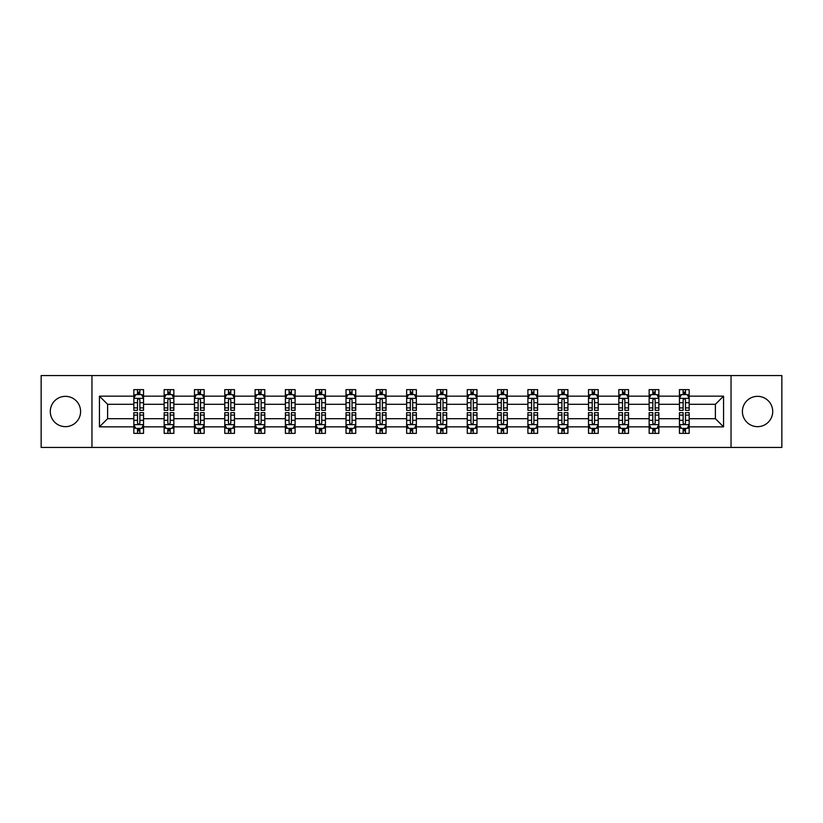 <?xml version="1.0" encoding="UTF-8"?>
<svg xmlns="http://www.w3.org/2000/svg" width="823" height="823" viewBox="0 0 823 823"><rect width="100%" height="100%" fill="white"/><g stroke="black" fill="none" stroke-linecap="round" stroke-linejoin="round"><path stroke-width="1.23" d="M757.561 396.347A15.153 15.153 0 0 0 742.408 411.5A15.153 15.153 0 0 0 757.561 426.653A15.153 15.153 0 0 0 772.715 411.5A15.153 15.153 0 0 0 757.561 396.347M65.439 396.347A15.153 15.153 0 0 0 50.285 411.5A15.153 15.153 0 0 0 65.439 426.653A15.153 15.153 0 0 0 80.592 411.5A15.153 15.153 0 0 0 65.439 396.347M731.04 447.445L781.85 447.445L781.85 375.555L731.04 375.555L731.04 447.445L91.96 447.445L91.96 375.555L41.15 375.555L41.15 447.445L91.96 447.445M689.17 426.849L689.17 418.691L715.393 418.691L723.561 426.849L689.17 426.849L689.17 433.361L685.477 433.361L685.477 428.402M731.04 375.555L91.96 375.555M679.448 426.849L658.853 426.849L658.853 418.691L679.448 418.691L679.448 433.361L689.17 433.361L689.17 428.176L687.339 428.176M658.853 426.849L658.853 433.361L655.159 433.361L655.159 428.402M649.141 426.849L628.546 426.849L628.546 418.691L649.141 418.691L649.141 433.361L658.853 433.361L658.853 428.176L657.032 428.176M628.546 426.849L628.546 433.361L624.852 433.361L624.852 428.402M618.824 426.849L598.228 426.849L598.228 418.691L618.824 418.691L618.824 433.361L628.546 433.361L628.546 428.176L626.715 428.176M598.228 426.849L598.228 433.361L594.535 433.361L594.535 428.402M588.517 426.849L567.921 426.849L567.921 418.691L588.517 418.691L588.517 433.361L598.228 433.361L598.228 428.176L596.408 428.176M567.921 426.849L567.921 433.361L564.228 433.361L564.228 428.402M558.2 426.849L537.604 426.849L537.604 418.691L558.2 418.691L558.2 433.361L567.921 433.361L567.921 428.176L566.09 428.176M537.604 426.849L537.604 433.361L533.911 433.361L533.911 428.402M527.893 426.849L507.297 426.849L507.297 418.691L527.893 418.691L527.893 433.361L537.604 433.361L537.604 428.176L535.783 428.176M507.297 426.849L507.297 433.361L503.604 433.361L503.604 428.402M497.576 426.849L476.98 426.849L476.98 418.691L497.576 418.691L497.576 433.361L507.297 433.361L507.297 428.176L505.466 428.176M476.98 426.849L476.98 433.361L473.287 433.361L473.287 428.402M467.269 426.849L446.673 426.849L446.673 418.691L467.269 418.691L467.269 433.361L476.98 433.361L476.98 428.176L475.159 428.176M446.673 426.849L446.673 433.361L442.98 433.361L442.98 428.402M436.951 426.849L416.356 426.849L416.356 418.691L436.951 418.691L436.951 433.361L446.673 433.361L446.673 428.176L444.842 428.176M416.356 426.849L416.356 433.361L412.662 433.361L412.662 428.402M406.644 426.849L386.049 426.849L386.049 418.691L406.644 418.691L406.644 433.361L416.356 433.361L416.356 428.176L414.535 428.176M386.049 426.849L386.049 433.361L382.356 433.361L382.356 428.402M376.327 426.849L355.731 426.849L355.731 418.691L376.327 418.691L376.327 433.361L386.049 433.361L386.049 428.176L384.218 428.176M355.731 426.849L355.731 433.361L352.038 433.361L352.038 428.402M346.02 426.849L325.424 426.849L325.424 418.691L346.02 418.691L346.02 433.361L355.731 433.361L355.731 428.176L353.911 428.176M325.424 426.849L325.424 433.361L321.731 433.361L321.731 428.402M315.703 426.849L295.107 426.849L295.107 418.691L315.703 418.691L315.703 433.361L325.424 433.361L325.424 428.176L323.593 428.176M295.107 426.849L295.107 433.361L291.414 433.361L291.414 428.402M285.396 426.849L264.8 426.849L264.8 418.691L285.396 418.691L285.396 433.361L295.107 433.361L295.107 428.176L293.286 428.176M264.8 426.849L264.8 433.361L261.107 433.361L261.107 428.402M255.079 426.849L234.483 426.849L234.483 418.691L255.079 418.691L255.079 433.361L264.8 433.361L264.8 428.176L262.969 428.176M234.483 426.849L234.483 433.361L230.79 433.361L230.79 428.402M224.772 426.849L204.176 426.849L204.176 418.691L224.772 418.691L224.772 433.361L234.483 433.361L234.483 428.176L232.662 428.176M204.176 426.849L204.176 433.361L200.483 433.361L200.483 428.402M194.454 426.849L173.859 426.849L173.859 418.691L194.454 418.691L194.454 433.361L204.176 433.361L204.176 428.176L202.345 428.176M173.859 426.849L173.859 433.361L170.166 433.361L170.166 428.402M164.147 426.849L143.552 426.849L143.552 418.691L164.147 418.691L164.147 433.361L173.859 433.361L173.859 428.176L172.038 428.176M143.552 426.849L143.552 433.361L139.859 433.361L139.859 428.402M133.83 426.849L99.439 426.849L99.439 396.151L133.83 396.151L133.83 404.309L107.607 404.309L107.607 418.691L133.83 418.691L133.83 433.361L143.552 433.361L143.552 428.176L141.721 428.176M135.661 394.824L133.83 394.824L133.83 389.639L133.83 396.151M137.523 394.598L137.523 389.639L133.83 389.639L143.552 389.639L143.552 396.151L164.147 396.151L164.147 389.639L173.859 389.639L173.859 396.151L194.454 396.151L194.454 389.639L204.176 389.639L204.176 396.151L224.772 396.151L224.772 389.639L234.483 389.639L234.483 396.151L255.079 396.151L255.079 389.639L264.8 389.639L264.8 396.151L285.396 396.151L285.396 389.639L295.107 389.639L295.107 396.151L315.703 396.151L315.703 389.639L325.424 389.639L325.424 396.151L346.02 396.151L346.02 389.639L355.731 389.639L355.731 396.151L376.327 396.151L376.327 389.639L386.049 389.639L386.049 396.151L406.644 396.151L406.644 389.639L416.356 389.639L416.356 396.151L436.951 396.151L436.951 389.639L446.673 389.639L446.673 396.151L467.269 396.151L467.269 389.639L476.98 389.639L476.98 396.151L497.576 396.151L497.576 389.639L507.297 389.639L507.297 396.151L527.893 396.151L527.893 389.639L537.604 389.639L537.604 396.151L558.2 396.151L558.2 389.639L567.921 389.639L567.921 396.151L588.517 396.151L588.517 389.639L598.228 389.639L598.228 396.151L618.824 396.151L618.824 389.639L628.546 389.639L628.546 396.151L649.141 396.151L649.141 389.639L658.853 389.639L658.853 396.151L679.448 396.151L679.448 389.639L689.17 389.639L689.17 396.151L723.561 396.151L723.561 426.849M679.448 396.151L679.448 404.309L658.853 404.309L658.853 396.151M649.141 396.151L649.141 404.309L628.546 404.309L628.546 396.151M618.824 396.151L618.824 404.309L598.228 404.309L598.228 396.151M588.517 396.151L588.517 404.309L567.921 404.309L567.921 396.151M558.2 396.151L558.2 404.309L537.604 404.309L537.604 396.151M527.893 396.151L527.893 404.309L507.297 404.309L507.297 396.151M497.576 396.151L497.576 404.309L476.98 404.309L476.98 396.151M467.269 396.151L467.269 404.309L446.673 404.309L446.673 396.151M436.951 396.151L436.951 404.309L416.356 404.309L416.356 396.151M406.644 396.151L406.644 404.309L386.049 404.309L386.049 396.151M376.327 396.151L376.327 404.309L355.731 404.309L355.731 396.151M346.02 396.151L346.02 404.309L325.424 404.309L325.424 396.151M315.703 396.151L315.703 404.309L295.107 404.309L295.107 396.151M285.396 396.151L285.396 404.309L264.8 404.309L264.8 396.151M255.079 396.151L255.079 404.309L234.483 404.309L234.483 396.151M224.772 396.151L224.772 404.309L204.176 404.309L204.176 396.151M194.454 396.151L194.454 404.309L173.859 404.309L173.859 396.151M164.147 396.151L164.147 404.309L143.552 404.309L143.552 396.151M99.439 396.151L107.607 404.309M715.393 418.691L715.393 404.309L689.17 404.309L689.17 396.151M683.141 394.495L685.477 394.495M652.834 394.495L655.159 394.495M622.517 394.495L624.852 394.495M592.21 394.495L594.535 394.495M561.893 394.495L564.228 394.495M531.586 394.495L533.911 394.495M501.269 394.495L503.604 394.495M470.962 394.495L473.287 394.495M440.644 394.495L442.98 394.495M410.338 394.495L412.662 394.495M380.02 394.495L382.356 394.495M349.713 394.495L352.038 394.495M319.396 394.495L321.731 394.495M289.089 394.495L291.414 394.495M258.772 394.495L261.107 394.495M228.465 394.495L230.79 394.495M198.148 394.495L200.483 394.495M167.841 394.495L170.166 394.495M137.523 394.495L139.859 394.495M137.523 428.505L139.859 428.505M167.841 428.505L170.166 428.505M198.148 428.505L200.483 428.505M228.465 428.505L230.79 428.505M258.772 428.505L261.107 428.505M289.089 428.505L291.414 428.505M319.396 428.505L321.731 428.505M349.713 428.505L352.038 428.505M380.02 428.505L382.356 428.505M410.338 428.505L412.662 428.505M440.644 428.505L442.98 428.505M470.962 428.505L473.287 428.505M501.269 428.505L503.604 428.505M531.586 428.505L533.911 428.505M561.893 428.505L564.228 428.505M592.21 428.505L594.535 428.505M622.517 428.505L624.852 428.505M652.834 428.505L655.159 428.505M683.141 428.505L685.477 428.505M107.607 418.691L99.439 426.849M723.561 396.151L715.393 404.309M139.859 392.17L137.523 392.17M133.83 407.899L133.83 410.338L137.523 410.338L137.523 407.899L133.83 407.899L133.83 404.309M143.552 404.309L143.552 410.338L139.859 410.338L139.859 399.937C139.087 398.445 138.305 398.445 137.523 399.937L137.523 407.899M141.721 394.824L143.552 394.824L143.552 389.639L139.859 389.639L139.859 394.598M143.552 398.486L141.607 394.598L135.774 394.598L133.83 398.486M137.523 430.83L139.859 430.83M143.552 415.101L143.552 412.662L139.859 412.662L139.859 415.101L143.552 415.101L143.552 418.691M133.83 418.691L133.83 412.662L137.523 412.662L137.523 423.063C138.305 424.555 139.077 424.555 139.859 423.063L139.859 415.101M135.661 428.176L133.83 428.176L133.83 433.361L137.523 433.361L137.523 428.402M133.83 424.514L135.774 428.402L141.607 428.402L143.552 424.514M170.166 392.17L167.841 392.17M165.968 394.824L164.147 394.824L164.147 389.639L167.841 389.639L167.841 394.598M164.147 407.899L164.147 410.338L167.841 410.338L167.841 407.899L164.147 407.899L164.147 404.309M173.859 404.309L173.859 410.338L170.166 410.338L170.166 399.937C169.394 398.445 168.612 398.445 167.841 399.937L167.841 407.899M172.038 394.824L173.859 394.824L173.859 389.639L170.166 389.639L170.166 394.598M173.859 398.486L171.914 394.598L166.092 394.598L164.147 398.486M200.483 392.17L198.148 392.17M196.286 394.824L194.454 394.824L194.454 389.639L198.148 389.639L198.148 394.598M194.454 407.899L194.454 410.338L198.148 410.338L198.148 407.899L194.454 407.899L194.454 404.309M204.176 404.309L204.176 410.338L200.483 410.338L200.483 399.937C199.701 398.445 198.929 398.445 198.148 399.937L198.148 407.899M202.345 394.824L204.176 394.824L204.176 389.639L200.483 389.639L200.483 394.598M204.176 398.486L202.232 394.598L196.399 394.598L194.454 398.486M167.841 430.83L170.166 430.83M173.859 415.101L173.859 412.662L170.166 412.662L170.166 415.101L173.859 415.101L173.859 418.691M164.147 418.691L164.147 412.662L167.841 412.662L167.841 423.063C168.612 424.555 169.394 424.555 170.166 423.063L170.166 415.101M165.968 428.176L164.147 428.176L164.147 433.361L167.841 433.361L167.841 428.402M164.147 424.514L166.092 428.402L171.914 428.402L173.859 424.514M198.148 430.83L200.483 430.83M204.176 415.101L204.176 412.662L200.483 412.662L200.483 415.101L204.176 415.101L204.176 418.691M194.454 418.691L194.454 412.662L198.148 412.662L198.148 423.063C198.929 424.555 199.701 424.555 200.483 423.063L200.483 415.101M196.286 428.176L194.454 428.176L194.454 433.361L198.148 433.361L198.148 428.402M194.454 424.514L196.399 428.402L202.232 428.402L204.176 424.514M230.79 392.17L228.465 392.17M226.592 394.824L224.772 394.824L224.772 389.639L228.465 389.639L228.465 394.598M224.772 407.899L224.772 410.338L228.465 410.338L228.465 407.899L224.772 407.899L224.772 404.309M234.483 404.309L234.483 410.338L230.79 410.338L230.79 399.937C230.018 398.445 229.236 398.445 228.465 399.937L228.465 407.899M232.662 394.824L234.483 394.824L234.483 389.639L230.79 389.639L230.79 394.598M234.483 398.486L232.539 394.598L226.716 394.598L224.772 398.486M228.465 430.83L230.79 430.83M234.483 415.101L234.483 412.662L230.79 412.662L230.79 415.101L234.483 415.101L234.483 418.691M224.772 418.691L224.772 412.662L228.465 412.662L228.465 423.063C229.236 424.555 230.018 424.555 230.79 423.063L230.79 415.101M226.592 428.176L224.772 428.176L224.772 433.361L228.465 433.361L228.465 428.402M224.772 424.514L226.716 428.402L232.539 428.402L234.483 424.514M261.107 392.17L258.772 392.17M256.91 394.824L255.079 394.824L255.079 389.639L258.772 389.639L258.772 394.598M255.079 407.899L255.079 410.338L258.772 410.338L258.772 407.899L255.079 407.899L255.079 404.309M264.8 404.309L264.8 410.338L261.107 410.338L261.107 399.937C260.325 398.445 259.554 398.445 258.772 399.937L258.772 407.899M262.969 394.824L264.8 394.824L264.8 389.639L261.107 389.639L261.107 394.598M264.8 398.486L262.856 394.598L257.023 394.598L255.079 398.486M258.772 430.83L261.107 430.83M264.8 415.101L264.8 412.662L261.107 412.662L261.107 415.101L264.8 415.101L264.8 418.691M255.079 418.691L255.079 412.662L258.772 412.662L258.772 423.063C259.554 424.555 260.325 424.555 261.107 423.063L261.107 415.101M256.91 428.176L255.079 428.176L255.079 433.361L258.772 433.361L258.772 428.402M255.079 424.514L257.023 428.402L262.856 428.402L264.8 424.514M291.414 392.17L289.089 392.17M287.217 394.824L285.396 394.824L285.396 389.639L289.089 389.639L289.089 394.598M285.396 407.899L285.396 410.338L289.089 410.338L289.089 407.899L285.396 407.899L285.396 404.309M295.107 404.309L295.107 410.338L291.414 410.338L291.414 399.937C290.642 398.445 289.861 398.445 289.089 399.937L289.089 407.899M293.286 394.824L295.107 394.824L295.107 389.639L291.414 389.639L291.414 394.598M295.107 398.486L293.163 394.598L287.34 394.598L285.396 398.486M289.089 430.83L291.414 430.83M295.107 415.101L295.107 412.662L291.414 412.662L291.414 415.101L295.107 415.101L295.107 418.691M285.396 418.691L285.396 412.662L289.089 412.662L289.089 423.063C289.861 424.555 290.642 424.555 291.414 423.063L291.414 415.101M287.217 428.176L285.396 428.176L285.396 433.361L289.089 433.361L289.089 428.402M285.396 424.514L287.34 428.402L293.163 428.402L295.107 424.514M321.731 392.17L319.396 392.17M317.534 394.824L315.703 394.824L315.703 389.639L319.396 389.639L319.396 394.598M315.703 407.899L315.703 410.338L319.396 410.338L319.396 407.899L315.703 407.899L315.703 404.309M325.424 404.309L325.424 410.338L321.731 410.338L321.731 399.937C320.949 398.445 320.178 398.445 319.396 399.937L319.396 407.899M323.593 394.824L325.424 394.824L325.424 389.639L321.731 389.639L321.731 394.598M325.424 398.486L323.48 394.598L317.647 394.598L315.703 398.486M319.396 430.83L321.731 430.83M325.424 415.101L325.424 412.662L321.731 412.662L321.731 415.101L325.424 415.101L325.424 418.691M315.703 418.691L315.703 412.662L319.396 412.662L319.396 423.063C320.178 424.555 320.949 424.555 321.731 423.063L321.731 415.101M317.534 428.176L315.703 428.176L315.703 433.361L319.396 433.361L319.396 428.402M315.703 424.514L317.647 428.402L323.48 428.402L325.424 424.514M352.038 392.17L349.713 392.17M347.841 394.824L346.02 394.824L346.02 389.639L349.713 389.639L349.713 394.598M346.02 407.899L346.02 410.338L349.713 410.338L349.713 407.899L346.02 407.899L346.02 404.309M355.731 404.309L355.731 410.338L352.038 410.338L352.038 399.937C351.267 398.445 350.485 398.445 349.713 399.937L349.713 407.899M353.911 394.824L355.731 394.824L355.731 389.639L352.038 389.639L352.038 394.598M355.731 398.486L353.787 394.598L347.964 394.598L346.02 398.486M349.713 430.83L352.038 430.83M355.731 415.101L355.731 412.662L352.038 412.662L352.038 415.101L355.731 415.101L355.731 418.691M346.02 418.691L346.02 412.662L349.713 412.662L349.713 423.063C350.485 424.555 351.267 424.555 352.038 423.063L352.038 415.101M347.841 428.176L346.02 428.176L346.02 433.361L349.713 433.361L349.713 428.402M346.02 424.514L347.964 428.402L353.787 428.402L355.731 424.514M382.356 392.17L380.02 392.17M378.158 394.824L376.327 394.824L376.327 389.639L380.02 389.639L380.02 394.598M376.327 407.899L376.327 410.338L380.02 410.338L380.02 407.899L376.327 407.899L376.327 404.309M386.049 404.309L386.049 410.338L382.356 410.338L382.356 399.937C381.574 398.445 380.802 398.445 380.02 399.937L380.02 407.899M384.218 394.824L386.049 394.824L386.049 389.639L382.356 389.639L382.356 394.598M386.049 398.486L384.104 394.598L378.271 394.598L376.327 398.486M380.02 430.83L382.356 430.83M386.049 415.101L386.049 412.662L382.356 412.662L382.356 415.101L386.049 415.101L386.049 418.691M376.327 418.691L376.327 412.662L380.02 412.662L380.02 423.063C380.802 424.555 381.574 424.555 382.356 423.063L382.356 415.101M378.158 428.176L376.327 428.176L376.327 433.361L380.02 433.361L380.02 428.402M376.327 424.514L378.271 428.402L384.104 428.402L386.049 424.514M412.662 392.17L410.338 392.17M408.465 394.824L406.644 394.824L406.644 389.639L410.338 389.639L410.338 394.598M406.644 407.899L406.644 410.338L410.338 410.338L410.338 407.899L406.644 407.899L406.644 404.309M416.356 404.309L416.356 410.338L412.662 410.338L412.662 399.937C411.891 398.445 411.109 398.445 410.338 399.937L410.338 407.899M414.535 394.824L416.356 394.824L416.356 389.639L412.662 389.639L412.662 394.598M416.356 398.486L414.411 394.598L408.589 394.598L406.644 398.486M442.98 392.17L440.644 392.17M438.782 394.824L436.951 394.824L436.951 389.639L440.644 389.639L440.644 394.598M436.951 407.899L436.951 410.338L440.644 410.338L440.644 407.899L436.951 407.899L436.951 404.309M446.673 404.309L446.673 410.338L442.98 410.338L442.98 399.937C442.198 398.445 441.426 398.445 440.644 399.937L440.644 407.899M444.842 394.824L446.673 394.824L446.673 389.639L442.98 389.639L442.98 394.598M446.673 398.486L444.729 394.598L438.896 394.598L436.951 398.486M473.287 392.17L470.962 392.17M469.089 394.824L467.269 394.824L467.269 389.639L470.962 389.639L470.962 394.598M467.269 407.899L467.269 410.338L470.962 410.338L470.962 407.899L467.269 407.899L467.269 404.309M476.98 404.309L476.98 410.338L473.287 410.338L473.287 399.937C472.515 398.445 471.733 398.445 470.962 399.937L470.962 407.899M475.159 394.824L476.98 394.824L476.98 389.639L473.287 389.639L473.287 394.598M476.98 398.486L475.036 394.598L469.213 394.598L467.269 398.486M503.604 392.17L501.269 392.17M499.407 394.824L497.576 394.824L497.576 389.639L501.269 389.639L501.269 394.598M497.576 407.899L497.576 410.338L501.269 410.338L501.269 407.899L497.576 407.899L497.576 404.309M507.297 404.309L507.297 410.338L503.604 410.338L503.604 399.937C502.822 398.445 502.051 398.445 501.269 399.937L501.269 407.899M505.466 394.824L507.297 394.824L507.297 389.639L503.604 389.639L503.604 394.598M507.297 398.486L505.353 394.598L499.52 394.598L497.576 398.486M533.911 392.17L531.586 392.17M529.714 394.824L527.893 394.824L527.893 389.639L531.586 389.639L531.586 394.598M527.893 407.899L527.893 410.338L531.586 410.338L531.586 407.899L527.893 407.899L527.893 404.309M537.604 404.309L537.604 410.338L533.911 410.338L533.911 399.937C533.139 398.445 532.358 398.445 531.586 399.937L531.586 407.899M535.783 394.824L537.604 394.824L537.604 389.639L533.911 389.639L533.911 394.598M537.604 398.486L535.66 394.598L529.837 394.598L527.893 398.486M564.228 392.17L561.893 392.17M560.031 394.824L558.2 394.824L558.2 389.639L561.893 389.639L561.893 394.598M558.2 407.899L558.2 410.338L561.893 410.338L561.893 407.899L558.2 407.899L558.2 404.309M567.921 404.309L567.921 410.338L564.228 410.338L564.228 399.937C563.446 398.445 562.675 398.445 561.893 399.937L561.893 407.899M566.09 394.824L567.921 394.824L567.921 389.639L564.228 389.639L564.228 394.598M567.921 398.486L565.977 394.598L560.144 394.598L558.2 398.486M594.535 392.17L592.21 392.17M590.338 394.824L588.517 394.824L588.517 389.639L592.21 389.639L592.21 394.598M588.517 407.899L588.517 410.338L592.21 410.338L592.21 407.899L588.517 407.899L588.517 404.309M598.228 404.309L598.228 410.338L594.535 410.338L594.535 399.937C593.764 398.445 592.982 398.445 592.21 399.937L592.21 407.899M596.408 394.824L598.228 394.824L598.228 389.639L594.535 389.639L594.535 394.598M598.228 398.486L596.284 394.598L590.461 394.598L588.517 398.486M624.852 392.17L622.517 392.17M620.655 394.824L618.824 394.824L618.824 389.639L622.517 389.639L622.517 394.598M618.824 407.899L618.824 410.338L622.517 410.338L622.517 407.899L618.824 407.899L618.824 404.309M628.546 404.309L628.546 410.338L624.852 410.338L624.852 399.937C624.071 398.445 623.299 398.445 622.517 399.937L622.517 407.899M626.715 394.824L628.546 394.824L628.546 389.639L624.852 389.639L624.852 394.598M628.546 398.486L626.601 394.598L620.768 394.598L618.824 398.486M655.159 392.17L652.834 392.17M650.962 394.824L649.141 394.824L649.141 389.639L652.834 389.639L652.834 394.598M649.141 407.899L649.141 410.338L652.834 410.338L652.834 407.899L649.141 407.899L649.141 404.309M658.853 404.309L658.853 410.338L655.159 410.338L655.159 399.937C654.388 398.445 653.606 398.445 652.834 399.937L652.834 407.899M657.032 394.824L658.853 394.824L658.853 389.639L655.159 389.639L655.159 394.598M658.853 398.486L656.908 394.598L651.086 394.598L649.141 398.486M685.477 392.17L683.141 392.17M681.279 394.824L679.448 394.824L679.448 389.639L683.141 389.639L683.141 394.598M679.448 407.899L679.448 410.338L683.141 410.338L683.141 407.899L679.448 407.899L679.448 404.309M689.17 404.309L689.17 410.338L685.477 410.338L685.477 399.937C684.695 398.445 683.923 398.445 683.141 399.937L683.141 407.899M687.339 394.824L689.17 394.824L689.17 389.639L685.477 389.639L685.477 394.598M689.17 398.486L687.226 394.598L681.393 394.598L679.448 398.486M410.338 430.83L412.662 430.83M416.356 415.101L416.356 412.662L412.662 412.662L412.662 415.101L416.356 415.101L416.356 418.691M406.644 418.691L406.644 412.662L410.338 412.662L410.338 423.063C411.109 424.555 411.891 424.555 412.662 423.063L412.662 415.101M408.465 428.176L406.644 428.176L406.644 433.361L410.338 433.361L410.338 428.402M406.644 424.514L408.589 428.402L414.411 428.402L416.356 424.514M440.644 430.83L442.98 430.83M446.673 415.101L446.673 412.662L442.98 412.662L442.98 415.101L446.673 415.101L446.673 418.691M436.951 418.691L436.951 412.662L440.644 412.662L440.644 423.063C441.426 424.555 442.198 424.555 442.98 423.063L442.98 415.101M438.782 428.176L436.951 428.176L436.951 433.361L440.644 433.361L440.644 428.402M436.951 424.514L438.896 428.402L444.729 428.402L446.673 424.514M470.962 430.83L473.287 430.83M476.98 415.101L476.98 412.662L473.287 412.662L473.287 415.101L476.98 415.101L476.98 418.691M467.269 418.691L467.269 412.662L470.962 412.662L470.962 423.063C471.733 424.555 472.515 424.555 473.287 423.063L473.287 415.101M469.089 428.176L467.269 428.176L467.269 433.361L470.962 433.361L470.962 428.402M467.269 424.514L469.213 428.402L475.036 428.402L476.98 424.514M501.269 430.83L503.604 430.83M507.297 415.101L507.297 412.662L503.604 412.662L503.604 415.101L507.297 415.101L507.297 418.691M497.576 418.691L497.576 412.662L501.269 412.662L501.269 423.063C502.051 424.555 502.822 424.555 503.604 423.063L503.604 415.101M499.407 428.176L497.576 428.176L497.576 433.361L501.269 433.361L501.269 428.402M497.576 424.514L499.52 428.402L505.353 428.402L507.297 424.514M531.586 430.83L533.911 430.83M537.604 415.101L537.604 412.662L533.911 412.662L533.911 415.101L537.604 415.101L537.604 418.691M527.893 418.691L527.893 412.662L531.586 412.662L531.586 423.063C532.358 424.555 533.139 424.555 533.911 423.063L533.911 415.101M529.714 428.176L527.893 428.176L527.893 433.361L531.586 433.361L531.586 428.402M527.893 424.514L529.837 428.402L535.66 428.402L537.604 424.514M561.893 430.83L564.228 430.83M567.921 415.101L567.921 412.662L564.228 412.662L564.228 415.101L567.921 415.101L567.921 418.691M558.2 418.691L558.2 412.662L561.893 412.662L561.893 423.063C562.675 424.555 563.446 424.555 564.228 423.063L564.228 415.101M560.031 428.176L558.2 428.176L558.2 433.361L561.893 433.361L561.893 428.402M558.2 424.514L560.144 428.402L565.977 428.402L567.921 424.514M592.21 430.83L594.535 430.83M598.228 415.101L598.228 412.662L594.535 412.662L594.535 415.101L598.228 415.101L598.228 418.691M588.517 418.691L588.517 412.662L592.21 412.662L592.21 423.063C592.982 424.555 593.764 424.555 594.535 423.063L594.535 415.101M590.338 428.176L588.517 428.176L588.517 433.361L592.21 433.361L592.21 428.402M588.517 424.514L590.461 428.402L596.284 428.402L598.228 424.514M622.517 430.83L624.852 430.83M628.546 415.101L628.546 412.662L624.852 412.662L624.852 415.101L628.546 415.101L628.546 418.691M618.824 418.691L618.824 412.662L622.517 412.662L622.517 423.063C623.299 424.555 624.071 424.555 624.852 423.063L624.852 415.101M620.655 428.176L618.824 428.176L618.824 433.361L622.517 433.361L622.517 428.402M618.824 424.514L620.768 428.402L626.601 428.402L628.546 424.514M652.834 430.83L655.159 430.83M658.853 415.101L658.853 412.662L655.159 412.662L655.159 415.101L658.853 415.101L658.853 418.691M649.141 418.691L649.141 412.662L652.834 412.662L652.834 423.063C653.606 424.555 654.388 424.555 655.159 423.063L655.159 415.101M650.962 428.176L649.141 428.176L649.141 433.361L652.834 433.361L652.834 428.402M649.141 424.514L651.086 428.402L656.908 428.402L658.853 424.514M683.141 430.83L685.477 430.83M689.17 415.101L689.17 412.662L685.477 412.662L685.477 415.101L689.17 415.101L689.17 418.691M679.448 418.691L679.448 412.662L683.141 412.662L683.141 423.063C683.913 424.555 684.695 424.555 685.477 423.063L685.477 415.101M681.279 428.176L679.448 428.176L679.448 433.361L683.141 433.361L683.141 428.402M679.448 424.514L681.393 428.402L687.226 428.402L689.17 424.514M143.5 398.383L133.882 398.383M143.552 407.899L139.859 407.899M137.523 402.694L133.83 402.694M143.552 402.694L139.859 402.694M139.859 393.404L137.523 393.404M133.882 424.617L143.5 424.617M133.83 415.101L137.523 415.101M139.859 420.306L143.552 420.306M133.83 420.306L137.523 420.306M137.523 429.596L139.859 429.596M173.818 398.383L164.199 398.383M173.859 407.899L170.166 407.899M167.841 402.694L164.147 402.694M173.859 402.694L170.166 402.694M170.166 393.404L167.841 393.404M204.125 398.383L194.506 398.383M204.176 407.899L200.483 407.899M198.148 402.694L194.454 402.694M204.176 402.694L200.483 402.694M200.483 393.404L198.148 393.404M164.199 424.617L173.818 424.617M164.147 415.101L167.841 415.101M170.166 420.306L173.859 420.306M164.147 420.306L167.841 420.306M167.841 429.596L170.166 429.596M194.506 424.617L204.125 424.617M194.454 415.101L198.148 415.101M200.483 420.306L204.176 420.306M194.454 420.306L198.148 420.306M198.148 429.596L200.483 429.596M234.442 398.383L224.823 398.383M234.483 407.899L230.79 407.899M228.465 402.694L224.772 402.694M234.483 402.694L230.79 402.694M230.79 393.404L228.465 393.404M224.823 424.617L234.442 424.617M224.772 415.101L228.465 415.101M230.79 420.306L234.483 420.306M224.772 420.306L228.465 420.306M228.465 429.596L230.79 429.596M264.749 398.383L255.13 398.383M264.8 407.899L261.107 407.899M258.772 402.694L255.079 402.694M264.8 402.694L261.107 402.694M261.107 393.404L258.772 393.404M255.13 424.617L264.749 424.617M255.079 415.101L258.772 415.101M261.107 420.306L264.8 420.306M255.079 420.306L258.772 420.306M258.772 429.596L261.107 429.596M295.066 398.383L285.447 398.383M295.107 407.899L291.414 407.899M289.089 402.694L285.396 402.694M295.107 402.694L291.414 402.694M291.414 393.404L289.089 393.404M285.447 424.617L295.066 424.617M285.396 415.101L289.089 415.101M291.414 420.306L295.107 420.306M285.396 420.306L289.089 420.306M289.089 429.596L291.414 429.596M325.373 398.383L315.754 398.383M325.424 407.899L321.731 407.899M319.396 402.694L315.703 402.694M325.424 402.694L321.731 402.694M321.731 393.404L319.396 393.404M315.754 424.617L325.373 424.617M315.703 415.101L319.396 415.101M321.731 420.306L325.424 420.306M315.703 420.306L319.396 420.306M319.396 429.596L321.731 429.596M355.69 398.383L346.072 398.383M355.731 407.899L352.038 407.899M349.713 402.694L346.02 402.694M355.731 402.694L352.038 402.694M352.038 393.404L349.713 393.404M346.072 424.617L355.69 424.617M346.02 415.101L349.713 415.101M352.038 420.306L355.731 420.306M346.02 420.306L349.713 420.306M349.713 429.596L352.038 429.596M385.997 398.383L376.378 398.383M386.049 407.899L382.356 407.899M380.02 402.694L376.327 402.694M386.049 402.694L382.356 402.694M382.356 393.404L380.02 393.404M376.378 424.617L385.997 424.617M376.327 415.101L380.02 415.101M382.356 420.306L386.049 420.306M376.327 420.306L380.02 420.306M380.02 429.596L382.356 429.596M416.304 398.383L406.696 398.383M416.356 407.899L412.662 407.899M410.338 402.694L406.644 402.694M416.356 402.694L412.662 402.694M412.662 393.404L410.338 393.404M446.622 398.383L437.003 398.383M446.673 407.899L442.98 407.899M440.644 402.694L436.951 402.694M446.673 402.694L442.98 402.694M442.98 393.404L440.644 393.404M476.929 398.383L467.31 398.383M476.98 407.899L473.287 407.899M470.962 402.694L467.269 402.694M476.98 402.694L473.287 402.694M473.287 393.404L470.962 393.404M507.246 398.383L497.627 398.383M507.297 407.899L503.604 407.899M501.269 402.694L497.576 402.694M507.297 402.694L503.604 402.694M503.604 393.404L501.269 393.404M537.553 398.383L527.934 398.383M537.604 407.899L533.911 407.899M531.586 402.694L527.893 402.694M537.604 402.694L533.911 402.694M533.911 393.404L531.586 393.404M567.87 398.383L558.251 398.383M567.921 407.899L564.228 407.899M561.893 402.694L558.2 402.694M567.921 402.694L564.228 402.694M564.228 393.404L561.893 393.404M598.177 398.383L588.558 398.383M598.228 407.899L594.535 407.899M592.21 402.694L588.517 402.694M598.228 402.694L594.535 402.694M594.535 393.404L592.21 393.404M628.494 398.383L618.875 398.383M628.546 407.899L624.852 407.899M622.517 402.694L618.824 402.694M628.546 402.694L624.852 402.694M624.852 393.404L622.517 393.404M658.801 398.383L649.182 398.383M658.853 407.899L655.159 407.899M652.834 402.694L649.141 402.694M658.853 402.694L655.159 402.694M655.159 393.404L652.834 393.404M689.118 398.383L679.5 398.383M689.17 407.899L685.477 407.899M683.141 402.694L679.448 402.694M689.17 402.694L685.477 402.694M685.477 393.404L683.141 393.404M406.696 424.617L416.304 424.617M406.644 415.101L410.338 415.101M412.662 420.306L416.356 420.306M406.644 420.306L410.338 420.306M410.338 429.596L412.662 429.596M437.003 424.617L446.622 424.617M436.951 415.101L440.644 415.101M442.98 420.306L446.673 420.306M436.951 420.306L440.644 420.306M440.644 429.596L442.98 429.596M467.31 424.617L476.929 424.617M467.269 415.101L470.962 415.101M473.287 420.306L476.98 420.306M467.269 420.306L470.962 420.306M470.962 429.596L473.287 429.596M497.627 424.617L507.246 424.617M497.576 415.101L501.269 415.101M503.604 420.306L507.297 420.306M497.576 420.306L501.269 420.306M501.269 429.596L503.604 429.596M527.934 424.617L537.553 424.617M527.893 415.101L531.586 415.101M533.911 420.306L537.604 420.306M527.893 420.306L531.586 420.306M531.586 429.596L533.911 429.596M558.251 424.617L567.87 424.617M558.2 415.101L561.893 415.101M564.228 420.306L567.921 420.306M558.2 420.306L561.893 420.306M561.893 429.596L564.228 429.596M588.558 424.617L598.177 424.617M588.517 415.101L592.21 415.101M594.535 420.306L598.228 420.306M588.517 420.306L592.21 420.306M592.21 429.596L594.535 429.596M618.875 424.617L628.494 424.617M618.824 415.101L622.517 415.101M624.852 420.306L628.546 420.306M618.824 420.306L622.517 420.306M622.517 429.596L624.852 429.596M649.182 424.617L658.801 424.617M649.141 415.101L652.834 415.101M655.159 420.306L658.853 420.306M649.141 420.306L652.834 420.306M652.834 429.596L655.159 429.596M679.5 424.617L689.118 424.617M679.448 415.101L683.141 415.101M685.477 420.306L689.17 420.306M679.448 420.306L683.141 420.306M683.141 429.596L685.477 429.596"/></g></svg>
